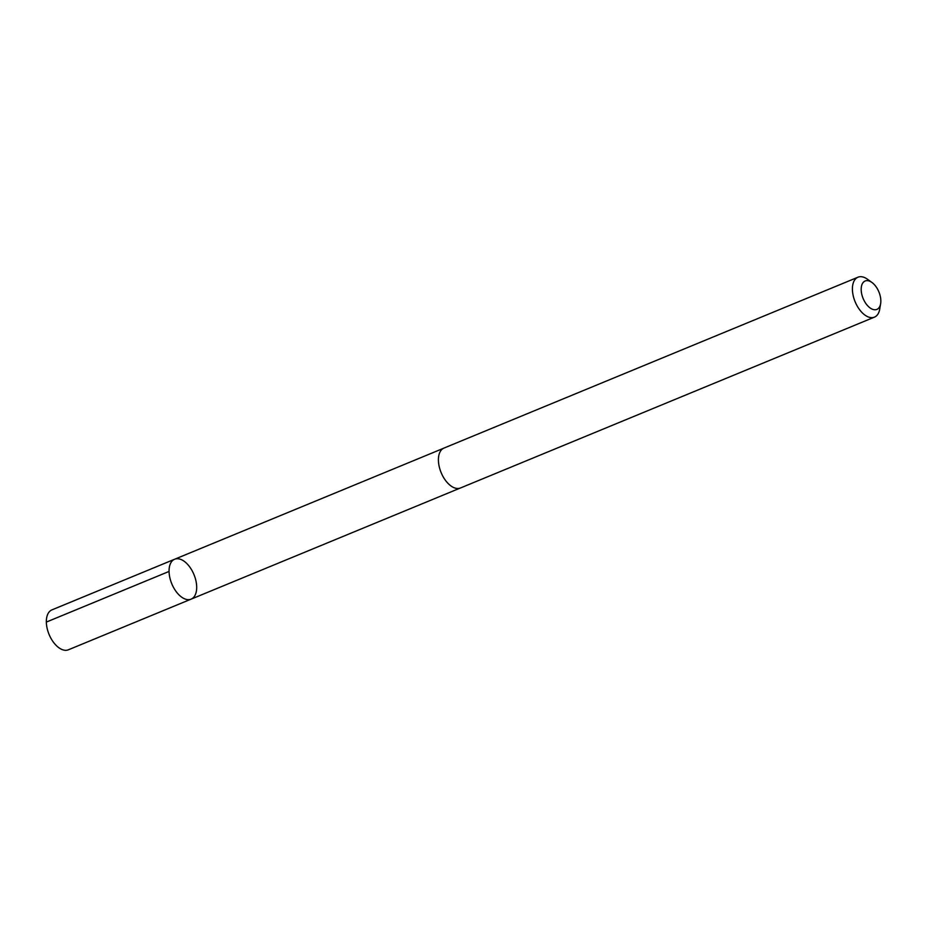 <?xml version="1.0" encoding="UTF-8"?>
<svg xmlns="http://www.w3.org/2000/svg" width="927" height="927" viewBox="0 0 927 927"><rect width="100%" height="100%" fill="white"/><g stroke="black" fill="none" stroke-linecap="round" stroke-linejoin="round"><path stroke-width="1.39" d="M179.247 595.134A21.588 12.005 -112.4 0 1 169.293 574.601A21.588 12.005 -112.4 0 1 174.635 559.236A21.588 12.005 -112.4 0 1 193.975 574.613A21.588 12.005 -112.4 0 1 191.113 599.143A21.588 12.005 -112.4 0 1 179.247 595.134A21.588 12.005 -112.4 0 1 169.293 574.601A21.588 12.005 -112.4 0 1 174.635 559.236L51.935 609.873A21.588 12.005 67.6 0 0 46.582 625.238A21.588 12.005 67.6 0 0 56.535 645.771A21.588 12.005 67.6 0 0 68.401 649.792L191.113 599.143A21.588 12.005 -112.4 0 1 179.247 595.134M871.948 282.468L867.533 279.282A21.588 12.005 67.6 0 0 857.985 277.208L443.998 448.065A21.588 12.005 67.6 0 0 441.136 472.608A21.588 12.005 67.6 0 0 460.464 487.984L874.462 317.127A21.588 12.005 67.6 0 0 879.769 308.923L880.65 303.558A15.353 8.54 67.6 0 0 873.593 283.847A15.353 8.54 67.6 0 0 871.948 282.468A15.353 8.54 67.6 0 0 861.264 287.671A15.353 8.54 67.6 0 0 869.399 307.405A15.353 8.54 67.6 0 0 880.65 303.558M857.985 277.208A21.588 12.005 67.6 0 0 855.123 301.75A21.588 12.005 67.6 0 0 874.462 317.127M169.062 571.438L46.35 622.075M443.512 448.297L174.635 559.236M459.966 488.17L191.113 599.143"/></g></svg>
